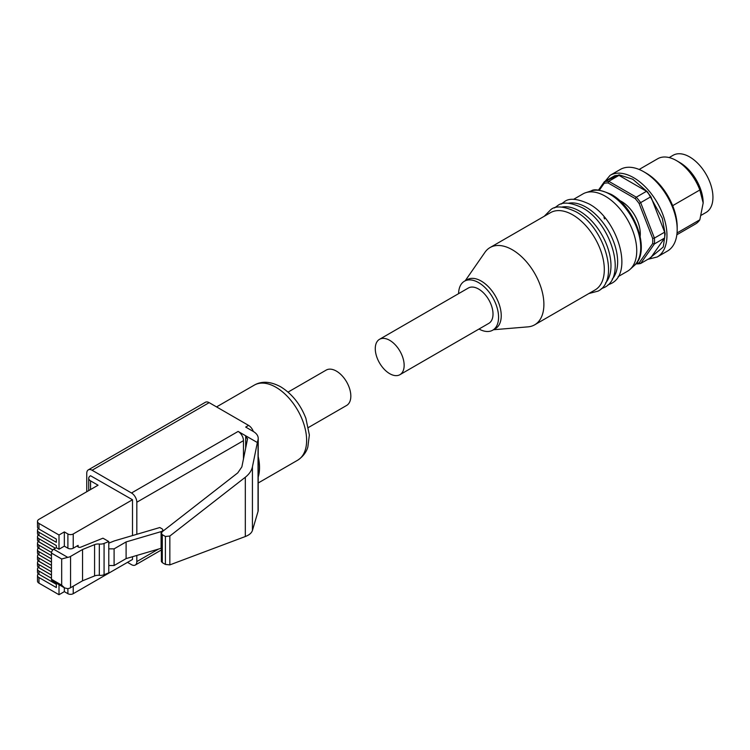 <?xml version="1.0" encoding="UTF-8"?>
<svg xmlns="http://www.w3.org/2000/svg" width="750" height="750" viewBox="0 0 750 750"><rect width="100%" height="100%" fill="white"/><g stroke="black" fill="none" stroke-linecap="round" stroke-linejoin="round"><path stroke-width="1.12" d="M612.234 279.113A44.616 25.753 -120 0 0 613.959 242.616A44.616 25.753 -120 0 0 586.097 207.197A44.616 25.753 -120 0 0 568.434 203.241M605.569 282.956A44.616 25.753 -120 0 0 607.294 246.469A44.616 25.753 -120 0 0 579.431 211.041A44.616 25.753 -120 0 0 561.769 207.084M534.647 324.834L595.078 289.95A44.616 25.753 -120 0 0 601.912 254.203A44.616 25.753 -120 0 0 572.766 214.884A44.616 25.753 -120 0 0 550.462 212.681L490.031 247.566A44.616 25.753 60 0 1 512.344 249.778A44.616 25.753 60 0 1 541.491 289.088A44.616 25.753 60 0 1 534.647 324.834A44.616 25.753 60 0 1 528.009 326.859L493.491 329.738M458.588 293.653A28.275 16.322 60 0 1 464.438 281.212L467.1 279.675A28.275 16.322 60 0 1 481.238 281.072A28.275 16.322 60 0 1 499.716 305.991A28.275 16.322 60 0 1 495.375 328.65L492.712 330.188A28.275 16.322 60 0 1 479.006 329.025M464.438 281.212A28.275 16.322 60 0 1 478.575 282.609A28.275 16.322 60 0 1 497.044 307.528A28.275 16.322 60 0 1 492.712 330.188M379.5 339.319L468.366 288.009A20.419 11.794 60 0 1 478.575 289.022A20.419 11.794 60 0 1 491.916 307.022A20.419 11.794 60 0 1 488.784 323.381L399.919 374.691A20.419 11.794 60 0 1 389.709 373.678A20.419 11.794 60 0 1 376.369 355.678A20.419 11.794 60 0 1 379.5 339.319A20.419 11.794 60 0 1 389.709 340.331A20.419 11.794 60 0 1 403.05 358.322A20.419 11.794 60 0 1 399.919 374.691M618.15 276.628L627.506 271.228A44.616 25.753 -120 0 0 630.112 269.316A44.616 25.753 -120 0 0 633.534 232.931A44.616 25.753 -120 0 0 605.203 196.163A44.616 25.753 -120 0 0 585.853 192.647A44.616 25.753 -120 0 0 582.9 193.95L573.544 199.359M640.172 236.353A26.391 15.234 -120 0 0 621.638 201.553A26.391 15.234 -120 0 0 619.425 200.428M610.078 175.359A47.128 27.206 -120 0 1 633.638 177.694A47.128 27.206 -120 0 1 664.425 219.225A47.128 27.206 -120 0 1 657.197 256.988L667.425 251.081A47.128 27.206 -120 0 0 677.184 229.509A47.128 27.206 -120 0 0 643.856 171.797L643.856 171.797A47.128 27.206 -120 0 0 620.297 169.462L610.078 175.359L602.166 184.856M677.184 229.509L677.184 226.941A43.988 25.397 -120 0 0 646.078 173.072L643.856 171.797L646.078 173.072M672.656 205.678L699.844 189.984A37.697 21.769 -120 0 0 676.519 160.631A37.697 21.769 -120 0 0 657.666 158.766L639.141 169.462M703.172 203.231A32.991 19.05 -120 0 0 703.172 202.959A32.991 19.05 -120 0 0 679.847 162.562L676.519 160.631M701.25 215.231L706.116 212.419A32.991 19.05 -120 0 0 711.169 185.981A32.991 19.05 -120 0 0 689.625 156.919A32.991 19.05 -120 0 0 673.125 155.278L669.15 157.575M465.216 280.763L484.959 252.3A44.616 25.753 60 0 1 490.031 247.566M636.394 263.231A43.988 25.397 -120 0 0 639.103 262.894L652.659 243.609A43.988 25.397 -120 0 0 652.659 238.406L639.103 203.466A43.988 25.397 -120 0 0 635.203 198.6L608.081 182.944A43.988 25.397 -120 0 0 604.181 183.3L599.316 190.219M652.659 243.609L654.422 243.909L664.641 238.012L650.878 257.587L640.659 263.484L654.422 243.909A45.244 26.119 60 0 0 654.422 238.078L652.659 238.406M639.103 262.894L640.659 263.484A45.244 26.119 60 0 1 636.291 263.878M604.181 183.3L604.397 181.678L598.453 190.134M608.081 182.944L608.775 181.294L618.994 175.388L646.509 191.278L636.291 197.184L608.775 181.294A45.244 26.119 60 0 0 604.397 181.678L614.616 175.781A45.244 26.119 -120 0 1 618.994 175.388M635.203 198.6L636.291 197.184A45.244 26.119 60 0 1 640.659 202.622L650.878 196.716L664.641 232.181L654.422 238.078L640.659 202.622L639.103 203.466M664.641 238.012A45.244 26.119 -120 0 0 664.641 232.181M650.878 196.716A45.244 26.119 -120 0 0 646.509 191.278M699.844 189.984L703.172 202.959L699.844 219.787L677.044 232.95M676.847 234.759L695.363 224.062A37.697 21.769 -120 0 0 699.844 219.787M258.216 456.562A43.359 25.031 60 0 1 258.216 477.047M253.312 431.475A7.537 4.35 -120 0 0 248.578 425.4L209.166 402.647A7.537 4.35 -120 0 0 205.397 402.272L88.322 469.866A7.537 4.35 -120 0 0 86.756 473.325L86.756 491.737M248.578 425.4L245.691 427.069L253.247 431.438A16.969 9.797 180 0 1 258.216 438.356L258.216 510.037A16.969 9.797 180 0 1 258.047 511.397L252.431 530.438C251.606 532.997 249.234 535.022 245.316 536.531L169.847 564.881L165.403 564.431L162.291 562.641L162.291 534.684L161.372 533.269L162.291 531.666L237.759 472.884L241.856 466.903L247.472 439.219L245.691 435.797L238.134 431.428A7.537 4.35 60 0 1 243.469 440.663L136.828 502.228A7.537 4.35 -120 0 0 131.503 492.994L92.091 470.241A7.537 4.35 -120 0 0 88.322 469.866M158.531 549.056L136.828 561.591A7.537 4.35 -120 0 1 135.272 565.041A7.537 4.35 -120 0 1 131.503 564.666L127.5 562.359M258.216 438.356A16.969 9.797 180 0 1 258.047 439.725L257.362 442.538L245.691 435.797L245.691 447.984M136.828 561.591L136.828 555.441M136.828 534.291L136.828 502.228M161.372 533.269L161.372 561.487L162.291 562.641M257.362 442.538L252.431 466.847C251.606 470.672 249.234 474.141 245.316 477.244L169.847 536.034L165.403 536.475L162.291 534.684M247.538 438.619L247.472 439.219M243.469 458.962L243.469 440.663M288.056 392.109L326.184 370.097A20.419 11.794 60 0 1 336.394 371.109A20.419 11.794 60 0 1 349.734 389.109A20.419 11.794 60 0 1 346.603 405.469L308.475 427.481M56.344 539.081L38.972 529.05A5.025 2.906 180 0 1 37.5 526.997L37.5 521.381A5.025 2.906 0 0 0 38.972 523.434L59.006 535.003L59.006 549.234L56.344 547.697L56.344 545.541L38.972 535.509A5.025 2.906 180 0 1 37.5 533.466L37.5 530.231A5.025 2.906 0 0 0 38.972 532.284L56.344 542.316L56.344 539.081L38.297 528.656A5.025 2.906 0 0 0 37.5 530.231M38.297 535.031L38.297 535.125A5.025 2.906 0 0 0 37.5 536.691A5.025 2.906 0 0 0 38.972 538.744L55.416 548.241M38.297 541.491L52.8 549.956L38.972 541.978A5.025 2.906 180 0 1 37.5 539.925L37.5 536.691M38.297 560.887L51.459 568.575L38.972 561.375A5.025 2.906 180 0 1 37.5 559.322L37.5 556.087A5.025 2.906 0 0 0 38.972 558.141L51.459 565.35M38.297 560.981A5.025 2.906 0 0 0 37.5 562.547A5.025 2.906 0 0 0 38.972 564.6L51.459 571.809M38.297 567.356L51.459 575.044L38.972 567.834A5.025 2.906 180 0 1 37.5 565.781L37.5 562.547M38.297 554.428L51.459 562.116L38.972 554.906A5.025 2.906 180 0 1 37.5 552.853L37.5 549.619A5.025 2.906 0 0 0 38.972 551.672L51.459 558.881M38.297 541.584A5.025 2.906 0 0 0 37.5 543.159A5.025 2.906 0 0 0 38.972 545.212L51.516 552.45M38.297 547.959L51.459 555.647L38.972 548.447A5.025 2.906 180 0 1 37.5 546.394L37.5 543.159M37.5 521.381A5.025 2.906 0 0 1 38.972 519.328L98.062 485.212L90.553 480.872L90.553 489.544M108.778 543.15L114.309 540.919L159.816 527.531L161.897 528.731A3.141 1.809 180 0 1 162.816 530.016A3.141 1.809 180 0 1 161.1 531.628L126.103 541.931L114.103 548.85L108.778 548.85L108.778 541.538L102.966 538.191L80.747 547.172A1.884 1.087 180 0 1 78.328 547.05L78.112 546.928A1.884 1.087 180 0 1 77.569 546.159A1.884 1.087 180 0 1 78.112 545.391L73.228 548.212A3.769 2.175 180 0 1 67.894 548.212L64.341 546.159L64.341 531.919L67.894 533.972A3.769 2.175 180 0 0 73.228 533.972L132.497 499.753L90.553 475.744A6.281 3.628 0 0 0 88.716 478.312A6.281 3.628 0 0 0 90.553 480.872M64.341 531.919L59.006 535.003M38.297 573.816L38.297 573.909A5.025 2.906 0 0 0 37.5 575.484L37.5 581.1A5.025 2.906 0 0 0 38.972 583.153L38.972 577.528L56.344 587.559L56.344 584.334L38.972 574.303A5.025 2.906 180 0 1 37.5 572.25L37.5 569.016A5.025 2.906 0 0 0 38.972 571.069L51.459 578.278M37.5 575.484A5.025 2.906 0 0 0 38.972 577.528M38.297 567.45A5.025 2.906 0 0 0 37.5 569.016M38.297 554.522A5.025 2.906 0 0 0 37.5 556.087M38.297 548.053A5.025 2.906 0 0 0 37.5 549.619M38.972 583.153L59.006 594.722L64.341 591.638L67.894 593.691A3.769 2.175 0 0 0 73.228 593.691L132.497 559.472L132.497 556.716M132.497 499.753L132.497 535.566M59.006 594.722L59.006 584.672M64.341 591.638L64.341 587.756M64.341 546.159L59.006 549.234M56.344 547.697L53.681 549.234A3.141 1.809 120 0 0 51.459 553.088L51.459 579.253L61.678 585.15L64.641 587.925L67.744 588.656A6.281 3.628 0 0 0 70.566 587.719L82.556 580.791L82.556 549.497L94.584 544.631A6.281 3.628 180 0 1 99.328 544.041L99.328 575.334A6.281 3.628 0 0 0 104.072 574.734L108.778 572.841L108.778 565.528L114.103 565.528L126.103 558.6L126.103 541.931M64.641 587.925L52.106 580.688A3.141 1.809 -60 0 1 51.459 579.253M61.678 585.15L61.678 558.984L67.744 557.362L53.681 549.234M70.566 587.719L70.566 556.416A6.281 3.628 180 0 1 67.744 557.362M70.566 556.416L82.556 549.497M108.778 541.538L104.072 543.441A6.281 3.628 180 0 1 99.328 544.041M99.328 575.334A6.281 3.628 0 0 0 94.584 575.934L94.584 544.631M82.556 580.791L94.584 575.934M161.372 548.212A3.141 1.809 0 0 1 161.1 548.306L126.103 558.6M114.103 548.85L114.103 565.528M108.778 548.85L108.778 565.528M38.297 573.909L56.344 584.334M38.297 535.125L56.344 545.541M610.031 194.353A43.406 25.059 -120 0 0 591.206 190.941C593.916 188.7 600.591 189.844 611.213 194.381C635.419 207.281 651.159 251.784 634.275 265.538A43.406 25.059 -120 0 0 637.603 230.137A43.406 25.059 -120 0 0 610.031 194.353M604.922 181.387L619.087 174.825L632.747 179.231L647.663 192.037L662.278 218.241L665.156 233.85L663.253 247.031L649.406 258.441M604.547 218.906L603.994 217.397M297.647 460.219A43.359 25.031 -120 0 0 304.294 425.475A43.359 25.031 -120 0 0 275.963 387.272A43.359 25.031 -120 0 0 254.288 385.125C261.816 380.822 270.609 381.384 280.678 386.803C292.05 393.834 300.45 404.334 305.878 418.312L309.356 434.991L307.838 447.047C307.425 448.266 305.925 454.716 297.647 460.219L258.216 482.981M209.166 402.647L92.091 470.241M238.134 431.428L131.503 492.994M258.047 439.725L258.047 511.397M252.431 466.847L252.431 530.438M245.316 477.244L245.316 536.531M169.847 536.034L169.847 564.881M165.403 536.475L165.403 564.431M38.972 535.509L38.972 532.284M38.972 529.05L38.972 523.434M38.972 541.978L38.972 538.744M38.972 561.375L38.972 558.141M38.972 567.834L38.972 564.6M38.972 554.906L38.972 551.672M38.972 548.447L38.972 545.212M38.972 574.303L38.972 571.069M73.228 533.972L73.228 548.212M78.112 545.391L78.112 546.928M73.228 586.181L73.228 593.691M67.894 533.972L67.894 548.212M67.894 588.628L67.894 593.691M61.678 558.984L51.459 553.088M161.1 548.306L161.1 531.628M104.072 574.734L104.072 543.441M544.266 216.253L550.978 209.475C555.853 205.519 564.122 206.25 575.803 211.688C603.994 226.481 620.513 279.956 598.106 291.103L588.881 293.531M554.531 207.919L557.644 205.631C562.519 201.666 570.788 202.406 582.469 207.834C610.659 222.637 627.178 276.103 604.772 287.25L601.228 288.806M561.197 204.075L564.309 201.778C569.175 197.822 577.453 198.553 589.134 203.991C617.316 218.784 633.834 272.259 611.438 283.406L607.894 284.962M657.197 256.988L647.916 259.303M634.275 265.538L630.112 269.316M591.206 190.941L585.853 192.647M216.553 406.913L254.288 385.125M135.272 565.041L161.372 549.975M88.716 490.603L88.716 478.312M162.816 530.016L162.816 531.262"/></g></svg>
